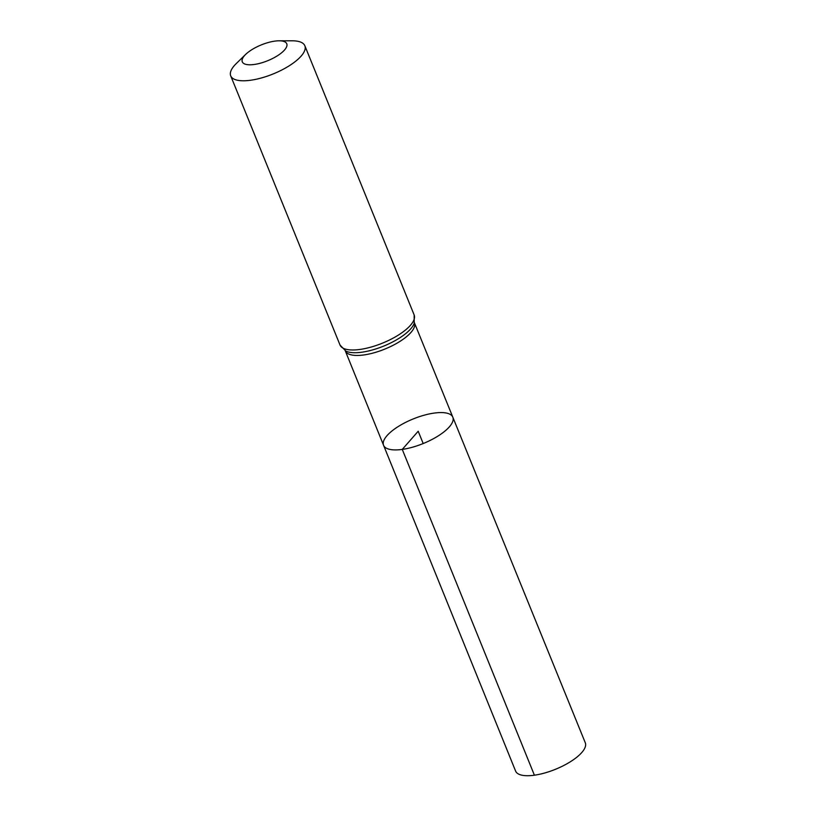 <?xml version="1.0" encoding="UTF-8"?>
<svg xmlns="http://www.w3.org/2000/svg" width="816" height="816" viewBox="0 0 816 816"><rect width="100%" height="100%" fill="white"/><g stroke="black" fill="none" stroke-linecap="round" stroke-linejoin="round"><path stroke-width="1.22" d="M402.268 449.402A37.373 13.27 157.9 0 1 383.571 445.301A37.373 13.27 157.9 0 1 413.212 418.945A37.373 13.27 157.9 0 1 452.819 417.18A37.373 13.27 157.9 0 1 438.549 435.703A37.373 13.27 157.9 0 1 402.268 449.402A37.373 13.27 157.9 0 1 383.571 445.301L515.6 771.069A37.607 13.352 157.9 0 0 534.409 775.2A37.607 13.352 157.9 0 0 570.925 761.41A37.607 13.352 157.9 0 0 585.286 742.774L452.819 417.18A37.373 13.27 157.9 0 1 438.549 435.703A37.373 13.27 157.9 0 1 402.268 449.402M254.296 64.464A24.001 8.527 157.9 0 1 245.667 54.397A24.001 8.527 157.9 0 1 279.164 40.8A24.001 8.527 157.9 0 1 283.183 51.388A24.001 8.527 157.9 0 1 254.296 64.464M279.164 40.8L292.179 40.8A40.004 14.209 157.9 0 1 304.847 45.747A40.004 14.209 157.9 0 1 289.558 65.576A40.004 14.209 157.9 0 1 250.726 80.233A40.004 14.209 157.9 0 1 230.714 75.847A40.004 14.209 157.9 0 1 236.344 63.475L245.667 54.397M423.188 443.537L418.2 431.246L402.268 449.402L534.409 775.2M414.365 322.585L414.416 322.779A37.301 13.25 157.9 0 1 400.166 341.261A37.301 13.25 157.9 0 1 363.956 354.94A37.301 13.25 157.9 0 1 345.29 350.849L383.571 445.301M360.029 349.432A40.004 14.209 157.9 0 1 340.027 345.046L345.79 351.053A38.658 13.729 157.9 0 0 361.988 352.186A38.658 13.729 157.9 0 0 414.212 323.279L414.151 314.945A40.004 14.209 157.9 0 1 398.861 334.774A40.004 14.209 157.9 0 1 360.029 349.432M414.416 322.779L452.819 417.18M230.714 75.847L340.027 345.046M304.847 45.747L414.151 314.945"/></g></svg>
